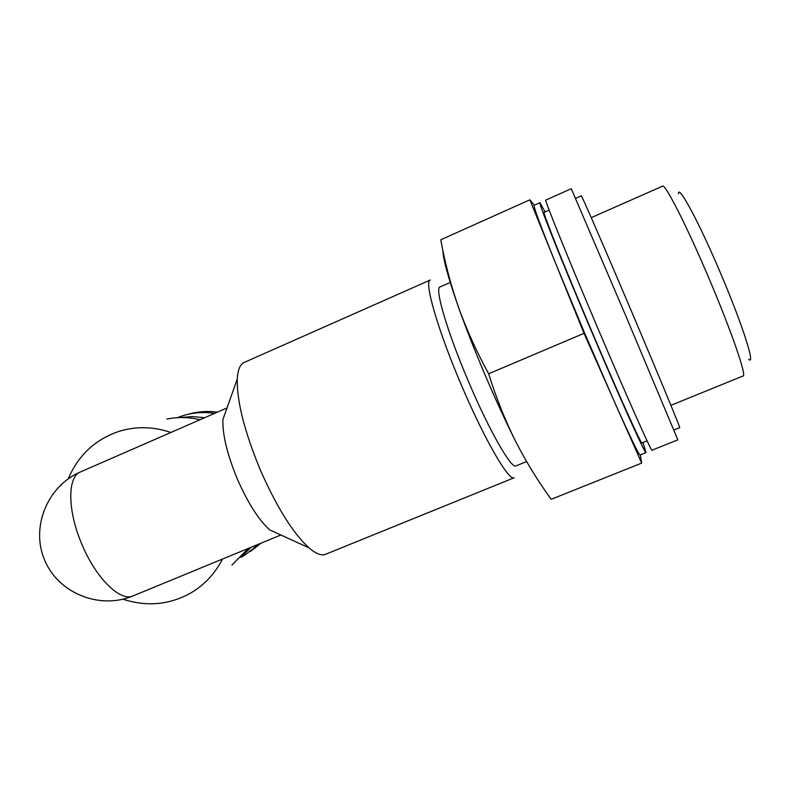 <?xml version="1.0" encoding="UTF-8"?>
<svg xmlns="http://www.w3.org/2000/svg" width="790" height="790" viewBox="0 0 790 790"><rect width="100%" height="100%" fill="white"/><g stroke="black" fill="none" stroke-linecap="round" stroke-linejoin="round"><path stroke-width="1.19" d="M640.285 454.912L641.687 463.088L551.193 499.29C537.881 481.041 525.923 461.528 515.317 440.751C504.968 419.875 496.071 397.548 488.645 373.779C476.538 351.639 466.485 329.44 458.476 307.182C472.756 347.699 496.278 402.969 515.317 440.751M442.844 250.292C443.16 259.387 448.374 278.347 458.476 307.182C450.735 284.825 444.829 262.349 440.781 239.775L441.195 241.977M240.812 557.365L244.377 555.439L259.219 543.925M214.643 413.358C203.553 411.728 192.77 412.568 182.263 415.886L177.345 417.663M242.649 555.439L251.111 547.263M204.699 417.703L192.316 416.577L180.011 417.555M231.944 565.048L248.386 548.388M200.038 419.737C188.938 417.071 177.908 416.834 166.937 419.026M122.983 599.176C146.644 606.947 169.208 604.913 190.657 593.073C204.403 584.985 215.008 573.649 222.474 559.063M170.897 432.456C153.29 426.472 135.88 426.146 118.678 431.478C94.988 439.635 78.171 455.425 68.236 478.839M514.221 477.723C509.274 482.078 484.418 439.517 461.251 384.779C437.541 329.43 423.667 280.569 430.313 280.006L244.377 362.353C240.19 364.111 237.83 369.651 237.286 378.973L222.918 419.5C222.375 434.609 227.224 454.526 237.444 479.254C248.02 503.22 258.804 520.116 269.795 529.952L308.939 547.816C316.02 553.879 321.629 556.002 325.796 554.195L514.063 477.792M237.286 378.973C236.773 401.211 244.466 431.547 260.335 469.981C276.767 507.21 292.971 533.151 308.939 547.816M450.231 282.465L440.089 286.928C434.283 287.422 447.12 331.672 468.5 381.58C489.385 430.945 511.713 469.685 516.038 465.883L526.604 461.577M440.781 239.775L529.873 199.811L534.297 205.242M488.645 373.779L584.017 333.341L529.873 199.811M641.687 463.088L584.017 333.341M549.168 210.13L544.152 212.372C541.881 210.407 563.497 264.778 591.177 329.894C618.442 394.18 641.826 445.856 641.984 442.884L647.069 440.83M545.1 211.947L540.005 202.694C537.506 200.463 560.851 259.238 590.979 330.111C620.654 400.066 645.934 455.909 646.062 452.591L642.942 442.499M539.965 202.704L534.178 205.301C533.211 206.141 540.528 225.891 556.13 264.561L584.531 332.847L613.751 400.244C630.144 436.949 638.942 455.188 640.137 454.971L646.013 452.611M597.447 327.376C627.161 397.4 652.165 453.411 651.997 450.211L677.85 439.832L625.621 315.427L571.269 188.701L545.841 200.077C543.629 197.717 567.299 256.424 597.447 327.376M575.594 198.359L581.292 195.821C580.709 193.076 604.202 247.023 632.01 312.583C659.472 377.274 681.247 429.987 679.696 427.676L673.9 430.007M591.236 217.645L662.504 186.183C664.844 182.895 686.935 226.187 709.42 279.453C731.747 331.968 746.994 376.583 743.054 375.981L670.908 405.349M678.432 193.757C678.106 183.458 699.269 222.681 721.053 274.367C742.748 325.362 755.763 366.55 748.653 359.243M250.42 551.509L261.056 543.164L250.43 551.499M217.428 412.143C207.415 410.82 197.628 411.541 188.079 414.306C197.648 411.541 207.434 410.82 217.447 412.133M133.174 595.848C100.221 609.91 58.579 593.616 44.704 560.278C30.366 527.127 47.568 485.85 80.57 471.897C67.219 476.469 67.318 511.1 82.229 545.09C96.4 578.873 120.781 602.207 133.174 595.848L280.865 535.008M80.57 471.897L227.007 407.956"/></g></svg>
